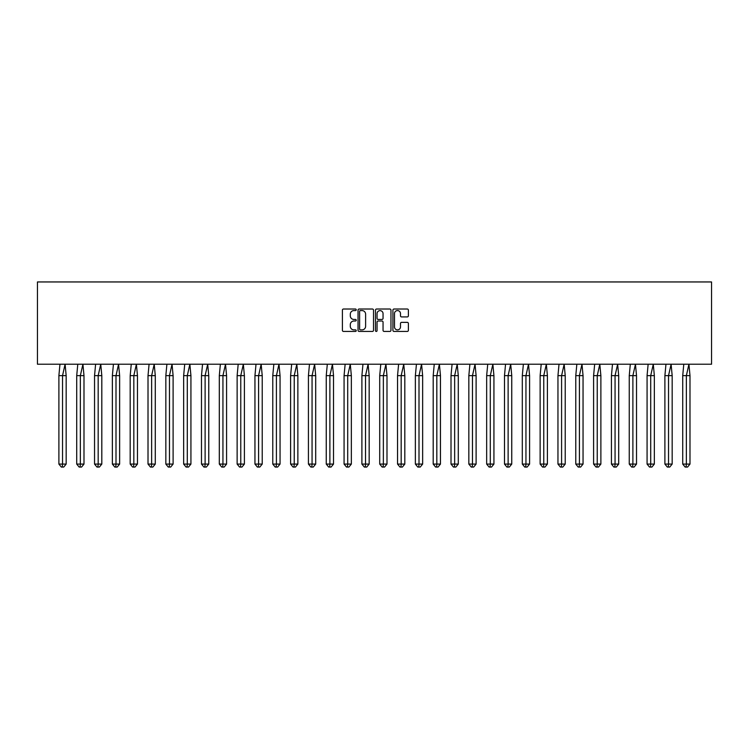 <?xml version="1.0" encoding="UTF-8"?>
<svg xmlns="http://www.w3.org/2000/svg" width="749" height="749" viewBox="0 0 749 749"><rect width="100%" height="100%" fill="white"/><g stroke="black" fill="none" stroke-linecap="round" stroke-linejoin="round"><path stroke-width="1.12" d="M356.224 309.796A0.786 0.786 0 0 0 355.438 309.019L343.519 309.019A1.123 1.123 0 0 0 342.396 310.133L342.396 330.318A1.123 1.123 0 0 0 343.519 331.442L355.438 331.442A0.786 0.786 0 0 0 356.224 330.655A0.786 0.786 0 0 0 355.438 329.878L353.893 329.878A3.586 3.586 0 0 1 350.307 326.283L350.307 324.607A3.586 3.586 0 0 1 353.893 321.012L355.438 321.012A0.786 0.786 0 0 0 356.224 320.226A0.786 0.786 0 0 0 355.438 319.449L353.893 319.449A3.586 3.586 0 0 1 350.307 315.853L350.307 314.177A3.586 3.586 0 0 1 353.893 310.582L355.438 310.582A0.786 0.786 0 0 0 356.224 309.796M407.278 316.921A1.123 1.123 0 0 0 408.392 315.797L408.392 310.133A1.123 1.123 0 0 0 407.278 309.019L394.04 309.019A1.123 1.123 0 0 0 392.916 310.133L392.916 330.318A1.123 1.123 0 0 0 394.04 331.442L407.278 331.442A1.123 1.123 0 0 0 408.392 330.318L408.392 323.484A1.123 1.123 0 0 0 407.278 322.36L401.614 322.36A1.123 1.123 0 0 0 400.49 323.484L400.49 326.873A2.996 2.996 0 0 1 397.494 329.878A2.996 2.996 0 0 1 394.489 326.873L394.489 313.588A2.996 2.996 0 0 1 397.494 310.582A2.996 2.996 0 0 1 400.49 313.588L400.49 315.797A1.123 1.123 0 0 0 401.614 316.921L407.278 316.921M37.45 364.22L711.55 364.22L711.55 281.952L37.45 281.952L37.45 364.22M373.517 310.133A1.123 1.123 0 0 0 372.393 309.019L359.164 309.019A1.123 1.123 0 0 0 358.041 310.133L358.041 330.318A1.123 1.123 0 0 0 359.164 331.442L372.393 331.442A1.123 1.123 0 0 0 373.517 330.318L373.517 310.133M376.607 309.019L389.836 309.019A1.123 1.123 0 0 1 390.959 310.133L390.959 330.318A1.123 1.123 0 0 1 389.836 331.442L384.171 331.442A1.123 1.123 0 0 1 383.048 330.318L383.048 322.136A1.123 1.123 0 0 0 381.934 321.012L378.17 321.012A1.123 1.123 0 0 0 377.056 322.136L377.056 330.655A0.786 0.786 0 0 1 376.27 331.442A0.786 0.786 0 0 1 375.483 330.655L375.483 310.133A1.123 1.123 0 0 1 376.607 309.019M360.4 310.582A0.786 0.786 0 0 0 359.614 311.369L359.614 329.092A0.786 0.786 0 0 0 360.4 329.878L362.02 329.878A3.586 3.586 0 0 0 365.615 326.283L365.615 314.177A3.586 3.586 0 0 0 362.02 310.582L360.4 310.582M383.048 313.644A2.996 2.996 0 0 0 380.052 310.638A2.996 2.996 0 0 0 377.056 313.644L377.056 318.325A1.123 1.123 0 0 0 378.17 319.449L381.934 319.449A1.123 1.123 0 0 0 383.048 318.325L383.048 313.644M59.957 364.22L58.89 375.642L58.89 464.08L58.89 375.642L62.532 375.642L62.532 464.08L66.165 464.08L63.74 467.048L61.315 467.048L58.89 464.08L63.253 464.08M62.532 464.08L62.289 467.048M62.532 375.642L65.097 364.22L66.165 375.642L62.532 375.642M66.165 464.08L66.165 375.642M63.74 467.048L62.532 467.048M77.784 364.22L76.716 375.642L76.716 464.08L76.716 375.642L80.349 375.642L80.349 464.08L83.991 464.08L81.566 467.048L79.141 467.048L76.716 464.08L81.079 464.08M80.349 464.08L80.106 467.048M95.61 364.22L94.543 375.642L94.543 464.08L94.543 375.642L98.175 375.642L98.175 464.08L101.808 464.08L99.392 467.048L96.967 467.048L94.543 464.08L98.905 464.08M98.175 464.08L97.932 467.048M113.427 364.22L112.369 375.642L112.369 464.08L112.369 375.642L116.001 375.642L116.001 464.08L119.634 464.08L117.209 467.048L114.784 467.048L112.369 464.08L116.722 464.08M116.001 464.08L115.758 467.048M131.253 364.22L130.186 375.642L130.186 464.08L130.186 375.642L133.828 375.642L133.828 464.08L137.46 464.08L135.035 467.048L132.61 467.048L130.186 464.08L134.548 464.08M133.828 464.08L133.584 467.048M149.079 364.22L148.012 375.642L148.012 464.08L148.012 375.642L151.644 375.642L151.644 464.08L155.286 464.08L152.862 467.048L150.437 467.048L148.012 464.08L152.375 464.08M151.644 464.08L151.401 467.048M80.349 375.642L82.924 364.22L83.991 375.642L80.349 375.642M83.991 464.08L83.991 375.642M81.566 467.048L80.349 467.048M98.175 375.642L100.75 364.22L101.808 375.642L98.175 375.642M101.808 464.08L101.808 375.642M99.392 467.048L98.175 467.048M116.001 375.642L118.567 364.22L119.634 375.642L116.001 375.642M119.634 464.08L119.634 375.642M117.209 467.048L116.001 467.048M133.828 375.642L136.393 364.22L137.46 375.642L133.828 375.642M137.46 464.08L137.46 375.642M135.035 467.048L133.828 467.048M151.644 375.642L154.219 364.22L155.286 375.642L151.644 375.642M155.286 464.08L155.286 375.642M152.862 467.048L151.644 467.048M166.896 364.22L165.838 375.642L165.838 464.08L165.838 375.642L169.471 375.642L169.471 464.08L173.103 464.08L170.678 467.048L168.263 467.048L165.838 464.08L170.201 464.08M169.471 464.08L169.227 467.048M169.471 375.642L172.045 364.22L173.103 375.642L169.471 375.642M173.103 464.08L173.103 375.642M170.678 467.048L169.471 467.048M184.722 364.22L183.655 375.642L183.655 464.08L183.655 375.642L187.297 375.642L187.297 464.08L190.929 464.08L188.505 467.048L186.08 467.048L183.655 464.08L188.018 464.08M187.297 464.08L187.053 467.048M187.297 375.642L189.862 364.22L190.929 375.642L187.297 375.642M190.929 464.08L190.929 375.642M188.505 467.048L187.297 467.048M202.548 364.22L201.481 375.642L201.481 464.08L201.481 375.642L205.114 375.642L205.114 464.08L208.756 464.08L206.331 467.048L203.906 467.048L201.481 464.08L205.844 464.08M205.114 464.08L204.88 467.048M205.114 375.642L207.688 364.22L208.756 375.642L205.114 375.642M208.756 464.08L208.756 375.642M206.331 467.048L205.114 467.048M220.375 364.22L219.307 375.642L219.307 464.08L219.307 375.642L222.94 375.642L222.94 464.08L226.582 464.08L224.157 467.048L221.732 467.048L219.307 464.08L223.67 464.08M222.94 464.08L222.696 467.048M222.94 375.642L225.515 364.22L226.582 375.642L222.94 375.642M226.582 464.08L226.582 375.642M224.157 467.048L222.94 467.048M238.191 364.22L237.133 375.642L237.133 464.08L237.133 375.642L240.766 375.642L240.766 464.08L244.399 464.08L241.974 467.048L239.549 467.048L237.133 464.08L241.496 464.08M240.766 464.08L240.523 467.048M240.766 375.642L243.341 364.22L244.399 375.642L240.766 375.642M244.399 464.08L244.399 375.642M241.974 467.048L240.766 467.048M256.018 364.22L254.95 375.642L254.95 464.08L254.95 375.642L258.592 375.642L258.592 464.08L262.225 464.08L259.8 467.048L257.375 467.048L254.95 464.08L259.313 464.08M258.592 464.08L258.349 467.048M258.592 375.642L261.158 364.22L262.225 375.642L258.592 375.642M262.225 464.08L262.225 375.642M259.8 467.048L258.592 467.048M273.844 364.22L272.776 375.642L272.776 464.08L272.776 375.642L276.409 375.642L276.409 464.08L280.051 464.08L277.626 467.048L275.201 467.048L272.776 464.08L277.139 464.08M276.409 464.08L276.175 467.048M276.409 375.642L278.984 364.22L280.051 375.642L276.409 375.642M280.051 464.08L280.051 375.642M277.626 467.048L276.409 467.048M291.67 364.22L290.603 375.642L290.603 464.08L290.603 375.642L294.235 375.642L294.235 464.08L297.868 464.08L295.452 467.048L293.028 467.048L290.603 464.08L294.966 464.08M294.235 464.08L293.992 467.048M294.235 375.642L296.81 364.22L297.868 375.642L294.235 375.642M297.868 464.08L297.868 375.642M295.452 467.048L294.235 467.048M309.487 364.22L308.429 375.642L308.429 464.08L308.429 375.642L312.061 375.642L312.061 464.08L315.694 464.08L313.269 467.048L310.844 467.048L308.429 464.08L312.792 464.08M312.061 464.08L311.818 467.048M312.061 375.642L314.627 364.22L315.694 375.642L312.061 375.642M315.694 464.08L315.694 375.642M313.269 467.048L312.061 467.048M327.313 364.22L326.246 375.642L326.246 464.08L326.246 375.642L329.888 375.642L329.888 464.08L333.52 464.08L331.095 467.048L328.671 467.048L326.246 464.08L330.609 464.08M329.888 464.08L329.644 467.048M329.888 375.642L332.453 364.22L333.52 375.642L329.888 375.642M333.52 464.08L333.52 375.642M331.095 467.048L329.888 467.048M345.139 364.22L344.072 375.642L344.072 464.08L344.072 375.642L347.705 375.642L347.705 464.08L351.347 464.08L348.922 467.048L346.497 467.048L344.072 464.08L348.435 464.08M347.705 464.08L347.461 467.048M347.705 375.642L350.279 364.22L351.347 375.642L347.705 375.642M351.347 464.08L351.347 375.642M348.922 467.048L347.705 467.048M362.956 364.22L361.898 375.642L361.898 464.08L361.898 375.642L365.531 375.642L365.531 464.08L369.163 464.08L366.738 467.048L364.323 467.048L361.898 464.08L366.261 464.08M365.531 464.08L365.287 467.048M365.531 375.642L368.105 364.22L369.163 375.642L365.531 375.642M369.163 464.08L369.163 375.642M366.738 467.048L365.531 467.048M380.782 364.22L379.715 375.642L379.715 464.08L379.715 375.642L383.357 375.642L383.357 464.08L386.99 464.08L384.565 467.048L382.14 467.048L379.715 464.08L384.078 464.08M383.357 464.08L383.113 467.048M383.357 375.642L385.922 364.22L386.99 375.642L383.357 375.642M386.99 464.08L386.99 375.642M384.565 467.048L383.357 467.048M398.608 364.22L397.541 375.642L397.541 464.08L397.541 375.642L401.174 375.642L401.174 464.08L404.816 464.08L402.391 467.048L399.966 467.048L397.541 464.08L401.904 464.08M401.174 464.08L400.94 467.048M401.174 375.642L403.748 364.22L404.816 375.642L401.174 375.642M404.816 464.08L404.816 375.642M402.391 467.048L401.174 467.048M416.435 364.22L415.367 375.642L415.367 464.08L415.367 375.642L419 375.642L419 464.08L422.642 464.08L420.217 467.048L417.792 467.048L415.367 464.08L419.73 464.08M419 464.08L418.757 467.048M419 375.642L421.575 364.22L422.642 375.642L419 375.642M422.642 464.08L422.642 375.642M420.217 467.048L419 467.048M434.251 364.22L433.194 375.642L433.194 464.08L433.194 375.642L436.826 375.642L436.826 464.08L440.459 464.08L438.034 467.048L435.618 467.048L433.194 464.08L437.556 464.08M436.826 464.08L436.583 467.048M436.826 375.642L439.401 364.22L440.459 375.642L436.826 375.642M440.459 464.08L440.459 375.642M438.034 467.048L436.826 467.048M451.01 375.642L451.01 464.08L458.285 464.08L455.86 467.048L453.435 467.048L451.01 464.08L451.01 375.642L452.078 364.22L451.01 375.642L454.652 375.642L457.218 364.22L458.285 375.642L454.652 375.642L454.652 464.08L455.373 464.08M454.652 464.08L454.409 467.048M458.285 464.08L458.285 375.642M455.86 467.048L454.652 467.048M468.837 375.642L468.837 464.08L476.111 464.08L473.686 467.048L471.261 467.048L468.837 464.08L468.837 375.642L469.904 364.22L468.837 375.642L472.469 375.642L475.044 364.22L476.111 375.642L472.469 375.642L472.469 464.08L473.199 464.08M472.469 464.08L472.235 467.048M476.111 464.08L476.111 375.642M473.686 467.048L472.469 467.048M486.663 375.642L486.663 464.08L493.928 464.08L491.513 467.048L489.088 467.048L486.663 464.08L486.663 375.642L487.73 364.22L486.663 375.642L490.295 375.642L492.87 364.22L493.928 375.642L490.295 375.642L490.295 464.08L491.026 464.08M490.295 464.08L490.052 467.048M493.928 464.08L493.928 375.642M491.513 467.048L490.295 467.048M505.547 364.22L504.489 375.642L504.489 464.08L504.489 375.642L508.122 375.642L508.122 464.08L511.754 464.08L509.329 467.048L506.904 467.048L504.489 464.08L508.852 464.08M508.122 464.08L507.878 467.048M508.122 375.642L510.687 364.22L511.754 375.642L508.122 375.642M511.754 464.08L511.754 375.642M509.329 467.048L508.122 467.048M523.373 364.22L522.306 375.642L522.306 464.08L522.306 375.642L525.948 375.642L525.948 464.08L529.58 464.08L527.156 467.048L524.731 467.048L522.306 464.08L526.669 464.08M525.948 464.08L525.704 467.048M525.948 375.642L528.513 364.22L529.58 375.642L525.948 375.642M529.58 464.08L529.58 375.642M527.156 467.048L525.948 467.048M540.132 375.642L540.132 464.08L547.407 464.08L544.982 467.048L542.557 467.048L540.132 464.08L540.132 375.642L541.199 364.22L540.132 375.642L543.765 375.642L546.339 364.22L547.407 375.642L543.765 375.642L543.765 464.08L544.495 464.08M543.765 464.08L543.521 467.048M547.407 464.08L547.407 375.642M544.982 467.048L543.765 467.048M559.016 364.22L557.958 375.642L557.958 464.08L557.958 375.642L561.591 375.642L561.591 464.08L565.223 464.08L562.799 467.048L560.383 467.048L557.958 464.08L562.321 464.08M561.591 464.08L561.347 467.048M561.591 375.642L564.166 364.22L565.223 375.642L561.591 375.642M565.223 464.08L565.223 375.642M562.799 467.048L561.591 467.048M576.842 364.22L575.775 375.642L575.775 464.08L575.775 375.642L579.417 375.642L579.417 464.08L583.05 464.08L580.625 467.048L578.2 467.048L575.775 464.08L580.138 464.08M579.417 464.08L579.174 467.048M579.417 375.642L581.982 364.22L583.05 375.642L579.417 375.642M583.05 464.08L583.05 375.642M580.625 467.048L579.417 467.048M594.669 364.22L593.601 375.642L593.601 464.08L593.601 375.642L597.243 375.642L597.243 464.08L600.876 464.08L598.451 467.048L596.026 467.048L593.601 464.08L597.964 464.08M597.243 464.08L597 467.048M597.243 375.642L599.809 364.22L600.876 375.642L597.243 375.642M600.876 464.08L600.876 375.642M598.451 467.048L597.243 467.048M612.495 364.22L611.427 375.642L611.427 464.08L611.427 375.642L615.06 375.642L615.06 464.08L618.702 464.08L616.277 467.048L613.852 467.048L611.427 464.08L615.79 464.08M615.06 464.08L614.817 467.048M615.06 375.642L617.635 364.22L618.702 375.642L615.06 375.642M618.702 464.08L618.702 375.642M616.277 467.048L615.06 467.048M630.312 364.22L629.254 375.642L629.254 464.08L629.254 375.642L632.886 375.642L632.886 464.08L636.519 464.08L634.094 467.048L631.679 467.048L629.254 464.08L633.617 464.08M632.886 464.08L632.643 467.048M632.886 375.642L635.461 364.22L636.519 375.642L632.886 375.642M636.519 464.08L636.519 375.642M634.094 467.048L632.886 467.048M648.138 364.22L647.07 375.642L647.07 464.08L647.07 375.642L650.712 375.642L650.712 464.08L654.345 464.08L651.92 467.048L649.495 467.048L647.07 464.08L651.433 464.08M650.712 464.08L650.469 467.048M650.712 375.642L653.278 364.22L654.345 375.642L650.712 375.642M654.345 464.08L654.345 375.642M651.92 467.048L650.712 467.048M665.964 364.22L664.897 375.642L664.897 464.08L664.897 375.642L668.529 375.642L668.529 464.08L672.171 464.08L669.746 467.048L667.322 467.048L664.897 464.08L669.26 464.08M668.529 464.08L668.295 467.048M668.529 375.642L671.104 364.22L672.171 375.642L668.529 375.642M672.171 464.08L672.171 375.642M669.746 467.048L668.529 467.048M683.79 364.22L682.723 375.642L682.723 464.08L682.723 375.642L686.356 375.642L686.356 464.08L689.988 464.08L687.573 467.048L685.148 467.048L682.723 464.08L687.086 464.08M686.356 464.08L686.112 467.048M686.356 375.642L688.93 364.22L689.988 375.642L686.356 375.642M689.988 464.08L689.988 375.642M687.573 467.048L686.356 467.048"/></g></svg>
